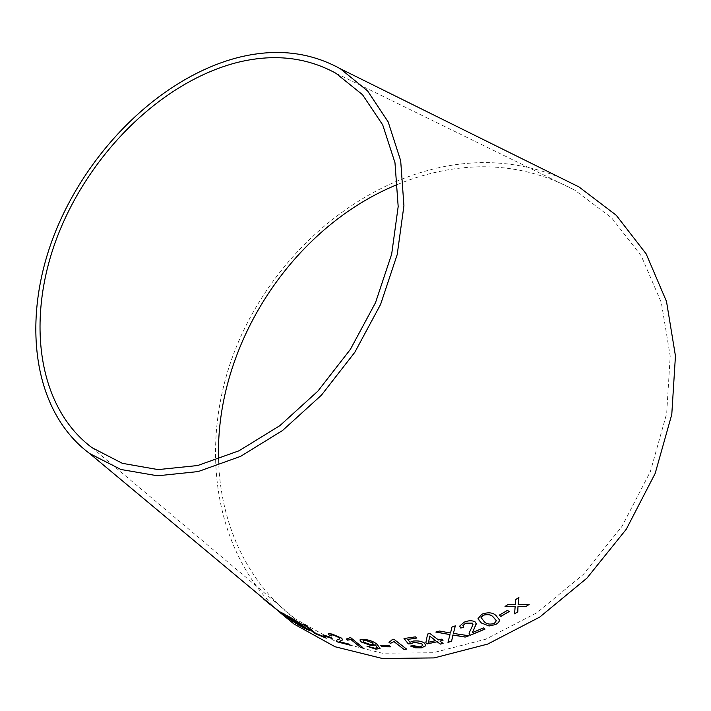 <?xml version="1.0" encoding="UTF-8"?>
<svg xmlns="http://www.w3.org/2000/svg" width="711" height="711" viewBox="0 0 711 711"><rect width="100%" height="100%" fill="white"/><g stroke="black" fill="none" stroke-linecap="round" stroke-linejoin="round"><path stroke-width="0.53" stroke-dasharray="3.56 2.67" d="M397.787 184.345C413.367 177.946 429.275 173.262 445.521 170.285C491.328 161.895 534.45 168.534 574.879 190.219L611.682 217.939L641.215 255.818L661.328 302.566L670.206 356.095L666.66 413.58L650.361 471.571L622.009 526.38L583.322 574.444L536.849 612.775L485.702 639.233L433.141 652.734L382.251 653.213L335.681 641.491L295.456 619.014C246.335 582.345 220.055 522.15 218.561 459.377M276.828 609.576C210.785 545.177 199.693 438.385 235.963 347.83C272.633 257.151 354.185 183.794 445.913 166.241C485.435 158.917 523.465 162.686 560.019 177.537M280.338 612.829L277.077 609.807M271.735 605.692L256.929 593.134L269.593 604.048M263.479 598.831L270.296 604.501M278.277 611.105L270.447 604.643L278.25 611.131M260.093 595.818L264.723 599.986M263.648 598.786L260.03 595.889M267.825 602.448L263.585 598.858M295.225 622.987L296.247 623.716M296.3 623.645L282.587 613.611M285.182 614.42L282.098 612.606M282.143 612.527L279.379 611.629M279.432 611.558L273.948 607.105M274.002 607.025L271.869 605.55M271.904 605.496L273.033 606.439M283.831 615.335L284.827 616.17M284.88 616.099L281.147 612.98M303.055 625.422L293.465 619.183M293.51 619.112L286.897 615.522M309.232 630.328L308.281 629.271M308.325 629.191L302.211 625.262M300.646 624.125L293.972 620.703L290.568 617.877M306.379 628.648L299.127 624.978L295.296 621.796M326.082 637.989L324.989 636.976L315.746 633.288L305.508 624.889L303.037 623.903M332.144 638.442L330.695 637.349M330.731 637.269L323.318 634.896M342.72 639.713L341.778 638.131L332.117 633.954L328.215 633.723M331.797 635.856L330.988 634.861M339.796 638.682L336.392 640.407M350.425 645.126L349.003 644.086M349.039 643.997L339.191 641.598M362.85 647.49L350.932 637.856M350.958 637.767L349.288 637.509M349.208 637.9L346.221 639.002M377.283 647.543L374.83 648.236M374.848 648.148L369.356 646.406M369.382 646.317L367 646.263M380.127 648.139L377.15 644.415M377.177 644.326C374.279 641.695 369.809 639.971 363.756 639.153L363.739 639.242M363.756 639.153L359.908 640.024M373.275 644.113L370.902 644.655L363.979 642.193L363.01 640.815M390.588 646.734L389.068 645.606M389.086 645.517L380.749 645.535M406.674 649.072L393.894 639.225M393.903 639.136L392.134 639.269M392.09 639.687L388.926 642.229M425.862 645.073L424.618 643.082C421.881 641.189 418.157 640.487 413.438 640.967L409.936 642.264M409.945 642.175L407.75 639.331M416.868 637.945L415.375 636.852M415.384 636.763L404.008 638.531M422.761 645.233L420.023 646.912M420.032 646.823L413.295 645.606M413.304 645.517L410.523 646.05M442.953 640.22L441.567 639.073L438.483 639.962M438.483 639.873L429.897 633.474M429.897 633.385L427.604 634.043M427.604 633.954L425.845 642.78M443.086 643.348L439.958 640.984M435.683 640.558L428.573 642.14M476.228 623.618L475.099 621.778C472.131 620.205 468.487 620.312 464.185 622.089L459.733 626.302M463.83 626.978L462.914 625.787M472.957 624.374L469.091 633.75M484.982 629.013L483.418 627.929M483.4 627.84L472.291 632.577M468.931 635.67L453.387 633.323M455.324 625.751L452 627.022M451.992 626.933L450.507 633.021M450.507 632.941L439.469 631.03M439.469 630.941L435.843 632.061M450.001 634.505L447.948 642.344M499.211 619.272L496.074 615.539C492.945 612.375 488.181 611.904 481.774 614.144L478.085 619.05M496.287 620.454L494.216 623.458C489.586 624.587 486.244 623.947 484.2 621.547L481.187 618.179M509.147 611.496L507.476 610.358M507.45 610.278L499.211 615.184M529.126 604.341L518.141 604.394M518.843 597.356L515.724 599.577M515.688 599.497L515.342 604.608M515.315 604.537L508.374 604.35M508.338 604.27L505.023 606.43M515.128 606.474L514.568 613.851M91.995 447.672L295.456 619.014M335.956 73.286L574.879 190.219M272.269 605.763L273.344 606.661"/><path stroke-width="1.07" d="M218.561 459.377C215.078 345.51 292.212 227.147 397.787 184.345M560.019 177.537L578.95 186.913L616.233 215.246L646.148 253.863L666.5 301.464L675.45 355.944L671.788 414.424L655.178 473.419L626.32 529.188L586.966 578.105L539.693 617.121L487.675 644.095L434.225 657.906L382.456 658.51L335.05 646.743L294.078 624.071L280.338 612.829M237.127 57.769C275.015 48.037 309.445 51.707 340.418 68.798L367.569 90.901L388.17 121.892L400.684 160.73L403.928 205.71L397.218 254.538L380.598 304.397L354.833 352.265L321.443 395.165L282.543 430.51L240.585 456.364L198.129 471.571L157.54 475.801L120.87 469.473L89.693 453.565C31.453 410.38 21.623 317.755 54.489 234.186C87.515 150.412 160.206 78.059 237.127 57.769M529.162 604.421L518.168 604.474L518.879 597.436L515.724 599.577L515.342 604.608L508.374 604.35L505.023 606.43L515.155 606.554L514.568 613.851L517.786 611.86L517.999 606.421L525.936 606.599L529.162 604.421M509.174 611.576L507.476 610.358L499.211 615.184L500.917 616.393L509.174 611.576M481.365 622.978L489.088 625.991L495.585 624.542C498.349 623.129 499.593 621.538 499.326 619.761L496.091 615.628C492.963 612.455 488.199 611.993 481.8 614.224L478.023 618.641L481.365 622.978L489.088 625.991M465.181 637.074L468.94 635.758L453.396 633.412L455.333 625.84L452 627.022L450.507 633.021L439.469 631.03L435.843 632.061L450.01 634.594L447.948 642.344L451.583 641.34L452.916 635.065L465.181 637.074L468.762 635.732M460.799 628.071L463.848 627.066L462.905 625.636L465.536 623.227L472.211 623.12L472.993 624.658L469.064 633.217L470.042 635.332L485 629.102L483.418 627.929L472.308 632.657L476.272 623.965L475.117 621.867C472.148 620.294 468.505 620.392 464.194 622.169L459.724 626.071L460.799 628.071L463.768 627.004M438.483 639.962L429.897 633.474L427.604 634.043L425.845 642.78L427.329 643.89L437.158 641.757L440.296 644.113L443.086 643.437L439.958 641.073L443.042 640.282L441.567 639.162L438.483 639.962M409.936 642.264L407.741 639.42L416.868 638.034L415.375 636.852L404.008 638.531L408.354 643.917L411.154 643.757L414.06 642.246L421.783 643.775L422.725 645.49L420.023 646.912L413.295 645.606L410.523 646.05L415.42 647.819L421.285 647.899L425.738 645.801L424.618 643.171C421.881 641.278 418.148 640.575 413.429 641.055L409.936 642.264M394.001 641.642L403.928 649.347L406.656 649.161L393.894 639.225L392.125 639.358L391.983 640.113L388.926 642.229L390.446 643.402L394.01 641.553L403.928 649.347M390.579 646.823L389.068 645.606L380.749 645.535L382.26 646.743L390.579 646.823M371.577 645.748L375.417 645.028L377.203 647.748L374.83 648.236L367 646.263L376.003 649.214L380.038 648.405L377.15 644.415C374.262 641.784 369.791 640.06 363.739 639.242L359.979 639.882L361.232 641.971L371.577 645.748L375.097 644.788M350.994 639.616L360.246 647.17L362.823 647.579L350.932 637.856L349.261 637.598L349.074 638.176L346.221 639.002L347.635 640.158L351.03 639.536L360.246 647.17M329.122 635.119L331.761 635.945L331.006 634.843L333.255 635.021L339.138 637.616L339.662 638.905L336.49 640.282L337.21 641.855L350.399 645.215L349.003 644.086L339.156 641.678L342.578 639.953L341.742 638.211L332.081 634.043L328.269 633.67L329.122 635.119L331.602 635.794M332.108 638.522L330.695 637.349L323.318 634.896L324.74 636.069L332.108 638.522M303.037 623.903L314.644 633.403L326.296 638.167L324.954 637.056L315.711 633.359L305.472 624.969L303.037 623.903M293.465 619.183L286.897 615.522L298.105 624.818L309.169 630.408L302.157 625.342L303.01 625.502L302.326 624.622L293.465 619.183M296.247 623.716L282.534 613.691L285.138 614.491L279.379 611.629L271.851 605.568L282.738 614.642L284.827 616.17L281.991 613.46L296.247 623.716M269.593 604.048L263.425 598.902M236.319 62.719C272.864 53.432 306.077 56.951 335.956 73.286L362.539 94.741L382.714 124.905L394.978 162.73L398.178 206.563L391.672 254.138L375.488 302.726L350.39 349.368L317.853 391.166L279.938 425.596L239.047 450.765L197.658 465.536L158.091 469.598L122.354 463.323L91.995 447.672C35.674 405.546 26.218 315.462 58.346 234.115C90.626 152.572 161.539 82.254 236.319 62.719M269.736 604.057L270.393 604.714M270.447 604.643L271.735 605.692M267.771 602.51L270.242 604.563M264.723 599.986L269.7 604.092M281.094 613.051L295.225 622.987M284.898 614.348L282.534 613.691M273.033 606.439L282.738 614.642M282.791 614.571L283.831 615.335M287.368 615.797L298.105 624.818M298.149 624.747L304.752 628.533M304.797 628.462L309.232 630.328M303.01 625.502L302.157 625.342M300.175 623.511L300.629 624.196L299.838 623.947L293.927 620.774L290.523 617.948L300.655 624.151M305.828 627.973L306.334 628.728L304.992 628.248L299.073 625.049L295.252 621.876L306.37 628.666M295.252 621.876L305.783 628.053M290.523 617.948L300.131 623.591M303.348 624.036L314.644 633.403M314.689 633.323L326.082 637.989M323.567 634.985L324.776 635.99L331.93 638.371M328.215 633.723L329.157 635.03M330.988 634.861L333.255 635.021M333.29 634.932L339.138 637.616M339.174 637.527L339.796 638.682M336.392 640.407L336.481 641.126M336.516 641.046L337.21 641.855M337.245 641.775L350.247 645.09M340.729 640.842L339.156 641.678M340.765 640.762L342.72 639.713M346.337 638.993L347.661 640.069L351.03 639.536M360.273 647.09L362.69 647.472M359.908 640.024L361.259 641.882L371.595 645.659M375.435 644.939L377.283 647.543M367.178 646.272L376.003 649.214M376.03 649.125L380.127 648.139M363.01 640.815L365.347 640.184L372.333 642.7L373.275 644.113M370.884 644.735L363.961 642.282L363.063 640.718L365.321 640.273L372.315 642.788L373.222 644.29L370.884 644.735M380.883 645.535L382.278 646.655L390.463 646.734M389.015 642.193L390.463 643.313L394.01 641.553M403.946 649.259L406.559 649.081M416.779 637.963L407.741 639.42M404.079 638.522L408.354 643.917M408.363 643.828L411.154 643.757M411.162 643.668L414.06 642.246M414.069 642.157L421.783 643.775M421.783 643.686L422.761 645.233M410.656 646.032L421.285 647.899M421.285 647.81L425.738 645.801M425.747 645.712L425.862 645.073M425.862 642.7L427.329 643.89M427.338 643.802L437.158 641.757M437.158 641.669L440.296 644.113M440.296 644.033L442.997 643.366M442.953 640.22L439.958 641.073M428.573 642.229L429.72 636.061L435.683 640.647L428.573 642.229L429.72 636.149L435.683 640.647M459.733 626.302L460.781 627.982M462.914 625.787L465.536 623.227M465.527 623.138L472.211 623.12M472.193 623.032L472.957 624.374M469.091 633.75L469.207 634.372M469.198 634.292L470.042 635.332M470.033 635.252L484.929 629.039M474.086 628.951L472.308 632.657M474.068 628.871L476.228 623.618M447.974 642.246L451.574 641.251L452.907 634.976L465.172 636.985M455.298 625.849L453.396 633.412M436.039 632.017L450.01 634.594M478.085 619.05L481.347 622.898M489.07 625.911L495.585 624.542M495.567 624.462C498.322 623.049 499.575 621.458 499.3 619.681L499.211 619.272M481.187 618.179L481.045 617.441L483.133 615.202C487.817 613.984 491.185 614.597 493.23 617.041L496.287 620.454M481.063 617.521L483.151 615.282C487.844 614.064 491.203 614.677 493.256 617.121L496.349 620.721L494.243 623.538C489.603 624.667 486.262 624.036 484.218 621.636L481.045 617.441M499.264 615.157L500.891 616.313L509.103 611.522M514.577 613.744L517.759 611.78L517.972 606.35L525.9 606.519L529.011 604.421M518.834 597.462L518.168 604.474M505.148 606.359L515.155 606.554M89.693 453.565L272.233 605.852M283.014 614.846L294.078 624.071M340.418 68.798L578.95 186.913M273.344 606.661L283.049 614.757"/></g></svg>
